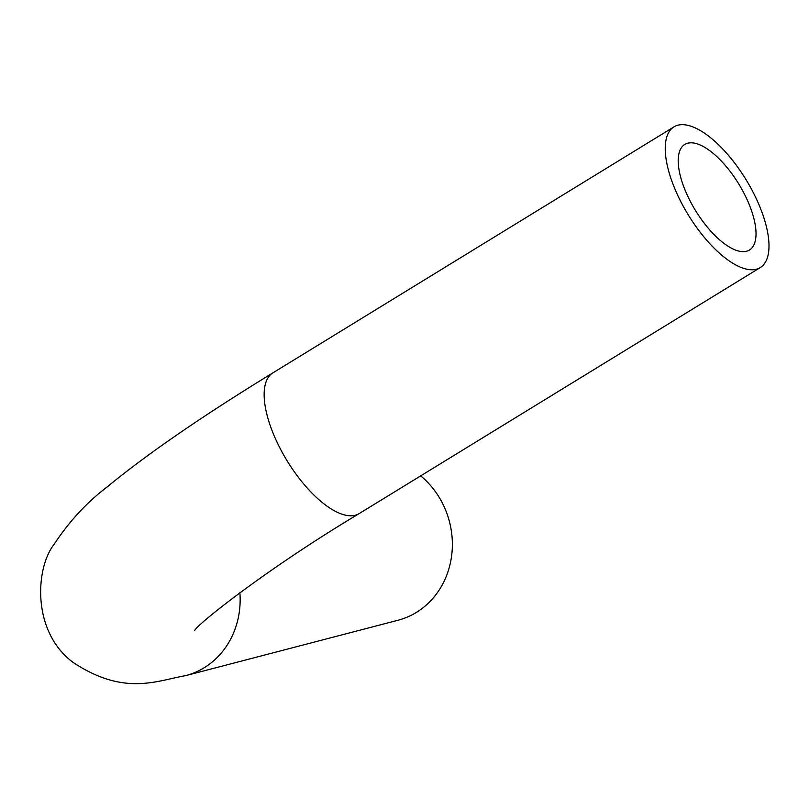 <?xml version="1.0" encoding="UTF-8"?>
<svg xmlns="http://www.w3.org/2000/svg" width="809" height="809" viewBox="0 0 809 809"><rect width="100%" height="100%" fill="white"/><g stroke="black" fill="none" stroke-linecap="round" stroke-linejoin="round"><path stroke-width="1.21" d="M742.581 190.59A61.899 25.372 -121.5 0 1 749.478 250.001A61.899 25.372 -121.5 0 1 695.487 210.502A61.899 25.372 -121.5 0 1 684.748 144.467A61.899 25.372 -121.5 0 1 742.581 190.59M239.879 592.684A82.538 74.701 -104.6 0 1 185.757 675.616L397.967 620.26A82.538 74.701 -104.6 0 0 441.309 501.034A82.538 74.701 -104.6 0 0 420.68 475.874M751.065 188.376A82.538 33.836 58.5 0 0 673.958 126.871A82.538 33.836 58.5 0 0 688.277 214.921A82.538 33.836 58.5 0 0 760.268 267.587A82.538 33.836 58.5 0 0 751.065 188.376M185.757 675.616C156.633 680.642 124.384 696.428 72.931 662.308C31.268 631.091 35.748 567.605 53.991 544.487C69.119 521.522 86.735 502.429 106.808 487.22C146.318 454.628 201.663 416.514 272.876 372.878A82.538 33.836 58.5 0 0 287.185 460.928A82.538 33.836 58.5 0 0 359.176 513.594C269.791 566.967 197.457 623.79 194.565 630.666M673.958 126.871L272.876 372.878M760.268 267.587L359.176 513.594"/></g></svg>
